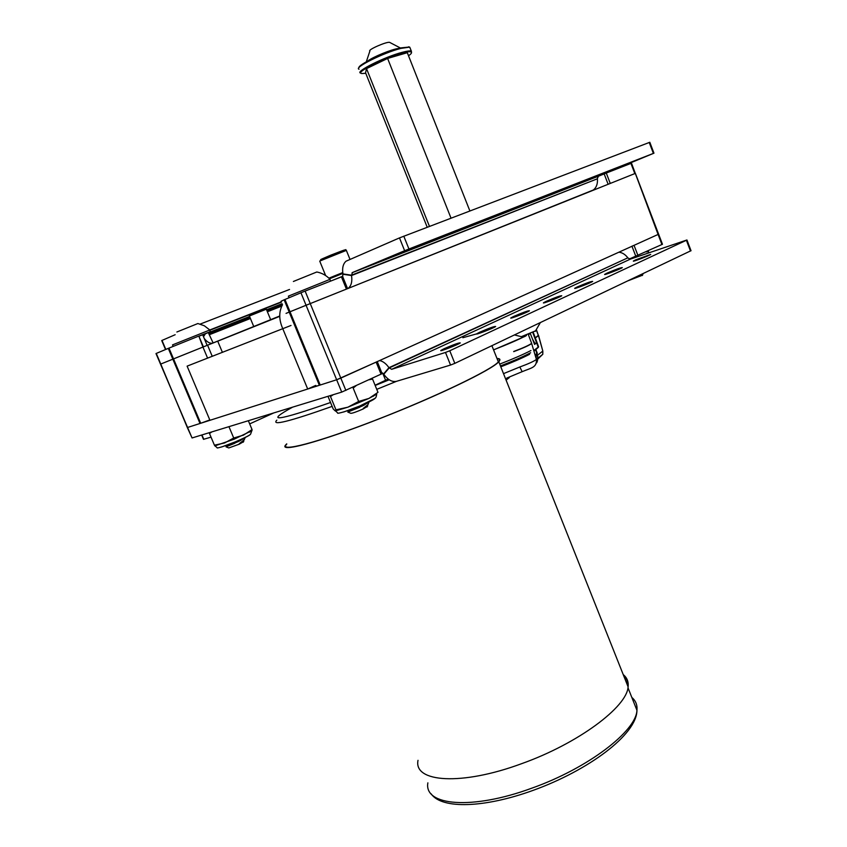<?xml version="1.0" encoding="UTF-8"?>
<svg xmlns="http://www.w3.org/2000/svg" width="847" height="847" viewBox="0 0 847 847"><rect width="100%" height="100%" fill="white"/><g stroke="black" fill="none" stroke-linecap="round" stroke-linejoin="round"><path stroke-width="1.27" d="M375.073 385.237L388.201 379.054M623.223 674.593C627.066 677.685 628.686 681.771 628.103 686.853C627.108 706.864 578.247 743.486 521.763 763.623C461.371 786.027 413.378 782.384 418.016 760.331M623.53 675.377C626.621 678.182 628.029 681.729 627.765 686.028M496.998 358.482C500.154 358.503 500.746 359.594 498.777 361.743C492.668 369.398 438.037 395.877 380.695 418.249C319.139 442.494 276.122 453.685 286.371 444.23L286.72 443.87M286.794 444.05C277.752 452.87 316.799 442.97 375.581 420.186C434.299 397.497 491.429 370.044 498.354 361.902C500.217 359.88 499.783 358.8 497.073 358.673M333.347 276.355L337.72 274.587M342.855 273.401L329.525 278.79M342.739 272.575L328.901 278.176M332.977 280.166L342.791 276.217M598.067 176.367L606.283 173.053L610.264 183.428L635.388 173.37L658.606 234.153L658.087 234.45L658.617 234.185L662.47 244.264L629.236 259.044M377.275 361.605L382.113 373.654L341.722 392.097L192.068 437.963L187.314 427.534M618.913 252.194C622.301 252.586 625.277 254.46 627.839 257.827L389.165 367.969L383.765 374.268L381.679 372.585M691.014 250.691L454.818 363.374L450.54 365.057L445.48 352.458L391.642 369.324L388.964 367.672L383.564 373.972M381.065 374.205L376.142 362.114L336.651 379.763L187.621 427.449L200.707 423.256L173.529 358.884L202.941 347.058L198.844 336.058L203.386 346.878L279.743 315.995M661.941 244.539L658.087 234.45L634.043 245.334L637.992 255.603M156.272 353.421L160.771 364.041L172.841 359.16L168.288 348.382L155.986 353.548L192.068 437.963M341.722 392.097L336.651 379.763L340.822 378.111L345.883 390.446M376.142 362.114L377.201 361.584M631.947 246.212L634.043 245.334M379.604 360.547C382.992 361.277 386.116 363.649 388.964 367.672L627.839 257.827M690.496 251.04L686.398 240.262L686.938 239.976L630.422 259.097L628.019 258.07M383.765 374.268C387.884 379.89 392.129 382.241 396.512 381.319L450.54 365.057M686.398 240.262L449.768 350.764L454.818 363.374M577.146 286.995L574.848 288.213C572.572 289.854 591.312 282.686 592.678 281.384C591.1 281.342 585.933 283.216 577.146 286.995M479.709 332.204L476.787 333.75C474.182 335.634 494.023 328.001 495.654 326.476C494.362 326.254 489.047 328.16 479.709 332.204M546.082 301.405L543.594 302.718C541.222 304.433 560.301 297.128 561.752 295.762C560.269 295.656 555.05 297.541 546.082 301.405M606.918 273.179L604.779 274.312C602.598 275.878 621.01 268.848 622.301 267.61C620.65 267.631 615.525 269.484 606.918 273.179M635.462 259.934L633.471 260.982C631.386 262.485 649.501 255.572 650.708 254.407L635.462 259.934M513.631 316.46L510.942 317.879C508.454 319.69 527.903 312.215 529.439 310.775C528.052 310.616 522.779 312.511 513.631 316.46M444.188 348.678L441.022 350.362C438.291 352.352 458.545 344.528 460.292 342.919C459.095 342.622 453.727 344.549 444.188 348.678M445.48 352.458L449.768 350.764M211.03 437.137L203.481 439.339L201.65 435.019M606.283 173.053L631.491 163.175L658.087 234.45L340.822 378.111L310.246 303.586L289.198 312.098L306.063 305.269L300.939 292.776L305.121 291.082L342.612 276.418L347.577 288.636M630.93 163.386L634.827 173.593L306.063 305.269L336.651 379.763L319.361 385.29C315.92 386.348 314.745 386.454 315.836 385.629M281.056 301.278L284.137 299.817L289.198 312.098L286.053 313.39L289.198 312.098L319.361 385.29M198.907 336.185L202.698 334.777M253.74 326.508L249.378 315.995L266.318 309.197M213.126 342.94L208.298 332.617M168.288 348.382L198.399 336.238M284.137 299.817L300.939 292.776M342.58 276.524L342.94 273.909L351.473 275.19L597.41 178.781C597.791 183.831 596.436 187.568 593.345 189.993L347.619 288.626M342.993 274.259L351.537 275.54L352.352 272.575L404.633 250.723L399.488 237.901L649.808 142.275M282.485 304.761C278.737 311.855 278.854 319.87 282.824 328.805L307.694 389.027L209.95 420.303L187.113 366.137L291.019 325.46M307.694 389.027L315.74 385.406M267.038 321.309L253.793 326.646L267.038 321.309M187.303 427.491L160.771 364.041L203.386 346.878M305.121 291.082L310.246 303.586L346.423 289.102L341.436 276.853M610.264 183.428L608.146 184.286L604.155 173.9M342.548 276.429L347.524 288.658L346.423 289.102M597.41 178.781L351.537 275.54C352.384 281.31 351.389 285.471 348.562 288.001M592.328 190.607L593.345 189.993M399.488 237.901L346.063 261.183C343.099 263.777 342.05 268.023 342.94 273.909M597.379 178.473L598.49 176.102L653.958 153.18L653.386 153.402L649.226 142.465M403.786 236.165L408.942 248.997L653.386 153.402M476.776 223.227L492.425 216.811L476.776 223.227M572.996 185.546L588.242 179.31L572.996 185.546M510.265 210.109L525.775 203.767L510.265 210.109M441.753 236.938L457.549 230.469L441.753 236.938M405.088 251.294L421.023 244.762L405.088 251.294M542.302 197.563L557.686 191.274L542.302 197.563M602.429 174.027L617.537 167.844L602.429 174.027M408.942 248.997L404.633 250.723M212.353 343.247C209.749 343.554 207.06 341.987 204.275 338.567M282.4 304.549L266.921 310.648M249.939 317.35L209.156 333.443M266.805 310.362L280.653 304.835L266.837 310.436M244.645 319.012L232.533 323.946L244.645 319.012M208.997 333.072L214.429 330.955L209.05 333.199M165.525 349.536L161.724 340.547L175.16 334.724M200.008 423.479L172.841 359.16L173.529 358.884L168.966 348.096M207.6 358.143L202.941 347.058L279.743 316.344L217.732 341.193M209.802 419.943L200.707 423.256M642.418 275.222L628.23 280.717M642.809 274.767L640.216 276.154L643.265 273.549M640.216 276.154L642.767 274.82M367.249 406.401L363.247 408.942C356.471 411.886 352.331 413.347 350.817 413.315L347.778 412.055L359.742 407.248M369.641 401.626L363.479 405.438L347.778 412.055M367.577 405.332L367.534 406.179L363.278 408.402L367.926 404.697L368.868 402.325M367.534 406.179L367.471 405.332L367.714 405.925M362.04 406.147L351.367 409.355M363.278 408.402L367.471 405.332M364.432 404.951L358.842 406.401M293.39 281.479L316.799 271.993C321.976 272.988 326.391 275.434 330.034 279.33L329.896 279.489M289.06 297.752L288.393 296.132L330.034 279.33M243.481 441.721L239.235 444.188L228.796 447.947L226.033 446.835L234.852 443.225M245.355 437.592L239.193 441.16L226.033 446.835M243.64 440.726L243.438 441.636L239.235 443.722L244.243 439.784L244.952 437.92M243.438 441.636L243.565 440.715M237.965 441.763L229.622 444.135M239.235 443.722L243.608 440.652L243.82 441.171M240.432 440.546L233.836 442.462M176.875 331.992L197.88 323.533L204.328 325.767L209.76 329.938M173.137 346.37L172.523 344.898L209.654 330.044M198.865 336.1L210.331 331.664L202.74 334.904M637.124 255.974L635.504 257.361M647.415 251.252L648.463 251.57L645.996 251.898M648.929 252.798L648.463 251.57M356.068 385.745L353.167 388.064L358.652 401.457L368.996 398.397L376.714 394.151C376.375 396.798 375.708 398.249 374.692 398.514L359.806 405.999C348.731 410.848 336.28 414.257 337.741 412.976L335.518 410.901M371.907 378.44L372.574 379.096L369.048 379.752M333.337 394.66L330.499 396.534L329.822 395.74M327.98 396.301L333.178 408.91L335.179 410.88L335.973 409.842L347.905 407.185L368.996 398.397L377.974 392.341L372.574 379.096M335.37 410.911L347.905 407.185L358.652 401.457M335.973 409.842L330.499 396.534M373.411 396.1L376.142 394.374M211.888 431.885L209.495 433.505L209.167 432.722M214.82 445.903L234.164 439.191L251.834 430.721L250.585 434.172C250.066 434.553 250.479 435.347 235.254 441.88C244.847 437.825 249.876 435.326 250.352 434.384M215.18 445.914L214.429 445.194L224.603 442.96L233.719 438.015L243.491 435.125L252.057 429.588L252.035 430.35M252.057 429.588L248.34 420.715M214.429 445.194L209.495 433.505M233.719 438.015L228.944 426.655M249.537 432.076L251.326 430.922M251.358 431.081L250.532 430.922M366.296 61.82L369.885 51.021C367.365 49.931 386.634 41.471 389.609 42.361L400.313 47.951L409.27 47.019M367.704 61.037C373.04 56.897 391.759 49.242 398.45 48.47M358.937 67.728C357.783 64.827 384.887 51.815 400.292 47.961M360.716 73.096C354.258 72.048 384.739 56.749 402.505 52.249C407.036 51.064 409.969 50.661 411.293 51.053L411.536 52.588M410.255 48.417L409.577 47.157L400.97 48.374C383.49 52.736 353.379 67.802 359.022 69.232M408.519 55.764C411.293 53.806 412.15 52.567 411.081 52.038C405.967 48.745 352.098 72.281 361.775 73.53L365.777 73.297M427.206 227.218L365.555 72.768L366.518 68.618L387.608 58.443L407.301 52.694L469.873 210.935M366.518 68.618L429.45 226.361M387.608 58.443L451.017 218.134M535.96 330.658L521.276 336.693M526.495 335.518C518.428 339.679 507.448 344.454 493.557 349.832M528.38 334.65L529.597 333.962M533.546 349.822L534.319 350.129L538.618 346.815L533.25 332.405M532.805 332.606L536.596 342.897L534.584 344.422L530.37 333.654M534.415 343.691L536.596 342.897M534.171 336.333L538.311 347.365L534.213 350.965L534.319 350.129M525.309 336.259L493.579 349.906M532.53 339.16L534.88 343.342L534.33 343.766M535.145 337.921L538.47 335.243M513.674 351.484C523.118 347.937 529.11 345.227 531.641 343.353L528.316 334.48M522.154 371.706L519.836 366.984L503.51 373.643M537.983 358.884L542.821 354.268L542.694 351.156L537.369 355.38M509.396 377.063L507.777 378.789M536.289 359.022L531.672 343.543C529.079 345.428 523.097 348.128 513.737 351.643M542.821 351.029L538.459 335.656L535.198 338.069M538.459 335.656L536.522 330.023M382.643 372.998L385.65 380.388M346.359 250.394L319.711 261.067L325.629 275.561M396.544 381.309L376.756 389.345M332.13 406.391C289.441 421.531 271.019 426.115 276.842 420.154M292.649 407.132C264.158 422.748 276.789 421.203 330.531 402.505M375.168 385.47L389.239 379.784M476.819 333.834L462.864 337.72M334.512 254.46C317.371 261.13 316.132 261.363 330.775 255.159C347.979 248.467 349.229 248.235 334.512 254.46C350.986 247.811 344.189 249.579 346.307 250.267L349.959 259.277M427.873 782.85C423.648 805.698 471.8 810.346 531.863 788.155C588.051 768.261 636.309 731.088 636.944 710.294C637.442 705.022 635.748 700.744 631.841 697.452M635.885 256.472L631.968 246.276M630.422 259.097L391.642 369.324M201.946 434.935L203.799 439.318M320.198 385.025L284.952 299.478M282.051 303.702L266.572 309.801M249.579 316.503L208.786 332.575M352.352 272.575L598.49 176.102M203.513 336.725L205.345 333.834M281.807 306.074L267.387 311.781M250.405 318.493L209.643 334.607M281.405 302.146L209.76 330.298M203.375 336.418L204.9 334.014M281.299 301.881L209.855 329.949M282.115 303.851L266.636 309.949M249.643 316.651L208.86 332.723M289.536 289.462L200.188 324.073M161.999 340.409L165.811 349.419M207.579 345.195L212.248 356.333M343.628 412.013L359.742 406.041C369.673 401.817 374.787 399.191 375.073 398.175M221.543 447.004L235.254 441.89C226.297 445.766 215.932 448.825 217.171 447.745L215.053 445.914M535.071 354.925L537.294 353.199L536.934 352.278M529.576 354.3C522.027 358.175 512.435 362.347 500.789 366.815M499.719 364.104C512.371 359.223 522.79 354.702 530.942 350.531M530.158 353.04C522.377 357.021 512.477 361.33 500.45 365.946C512.583 361.298 522.652 356.894 530.646 352.744M538.014 346.592L537.58 345.438M538.014 345.163L538.025 346.614M538.396 335.507L536.395 330.171M508.401 377.455L506.474 378.98M506.75 378.09L521.996 371.748C531.249 367.82 536.945 367.683 536.416 359.435C533.97 361.309 528.443 363.818 519.836 366.984M537.654 356.333L537.951 357.339L536.204 358.736M498.777 361.743L628.103 686.853M491.906 345.703L498.354 361.902M431.208 793.904C441.658 809.298 484.463 808.049 533.112 790.367C588.316 770.474 636.88 734.624 636.944 710.294L627.966 687.722M273.803 412.913L249.674 423.902M377.222 361.627L382.113 373.654M686.938 239.976L691.036 250.744M207.134 345.364L202.677 334.745M270.659 319.668L266.307 309.176M598.194 176.271L352.066 272.745M653.958 153.18L649.808 142.254M217.711 341.15L222.412 352.373M642.27 275.55L642.513 275M367.016 407.005L367.27 406.359M367.926 404.697L368.837 402.346M349.769 410.149L348.837 411.462M366.285 406.179L365.83 406.814M330.563 281.119L329.854 279.383M243.311 442.145L243.555 441.541M244.243 439.784L244.995 437.899M227.684 445.183L226.774 446.443M242.951 440.98L242.369 441.785M210.331 331.664L209.622 329.97M373.273 396.269L373.876 395.56M249.41 432.224L250.818 430.583M411.293 51.053L409.779 47.21M411.081 52.038L411.451 51.116M408.699 46.776L409.577 47.157M514.457 334.946L521.413 336.704M535.198 331.442L540.365 322.601M535.876 357.646L537.294 353.199L535.982 349.843M529.724 353.241L529.184 353.517M536.215 363.088C536.998 362.918 537.57 361.013 537.951 357.339L537.252 354.999M538.586 335.55L542.832 351.092L542.821 354.268L538.014 358.133M506.527 379.795L509.312 377.582M536.85 353.644L535.759 349.991"/></g></svg>
